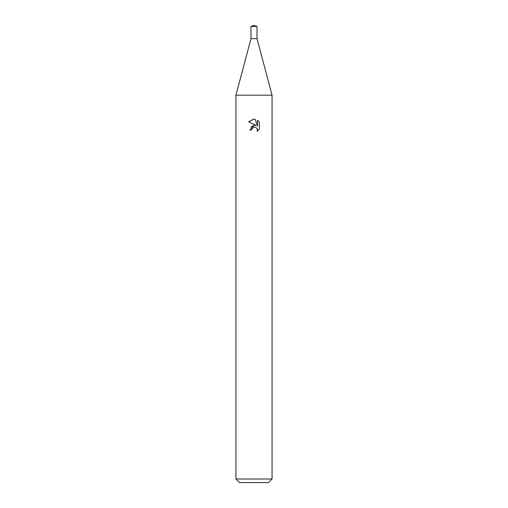 <?xml version="1.0" encoding="UTF-8"?>
<svg xmlns="http://www.w3.org/2000/svg" width="508" height="508" viewBox="0 0 508 508"><rect width="100%" height="100%" fill="white"/><g stroke="black" fill="none" stroke-linecap="round" stroke-linejoin="round"><path stroke-width="0.76" d="M257.01 26.505L257.01 38.633L250.99 38.633L250.99 26.505L257.023 26.492L250.984 26.492L254 25.4L257.01 26.492L250.99 26.492L257.023 26.492M250.99 38.633L235.953 95.18L272.047 95.18L272.047 478.993L235.953 478.993L239.56 482.6L268.44 482.6L272.047 478.993M251.746 130.004L252.051 128.695L251.746 130.004L249.847 130.004L254 125.26L256.299 125.539L248.641 121.768L254 119.12L255.162 119.247L257.505 125.984L257.505 120.212L259.359 122.091L259.366 129.21L257.207 131.274L257.289 128.886L255.734 127.324L254 127.178L254.87 127.114M257.01 128.365L257.512 129.991L257.207 131.28L259.359 129.21M256.299 125.539L255.346 125.286M254.019 125.26L250.863 127.032M253.549 127.311L252.051 128.695M259.359 122.091L257.505 120.218M255.162 119.247L254.121 119.126M253.822 119.12L248.641 121.768M257.01 38.633L272.047 95.18M235.953 95.18L235.953 478.993"/></g></svg>
